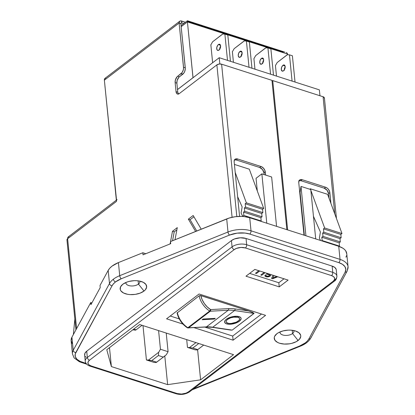 <?xml version="1.0" encoding="UTF-8"?>
<svg xmlns="http://www.w3.org/2000/svg" width="415" height="415" viewBox="0 0 415 415"><rect width="100%" height="100%" fill="white"/><g stroke="black" fill="none" stroke-linecap="round" stroke-linejoin="round"><path stroke-width="0.62" d="M116.345 200.175L68.267 236.918A3.393 2.22 52.6 0 0 67.629 238.744L76.599 328.602L67.629 238.744L116.47 201.42L104.367 80.173L179.124 23.038L183.57 68.164L183.285 69.979L182.133 72.495L177.075 76.785L175.4 79.95L175.14 82.616L176.043 91.648L176.759 93.567L177.677 94.091L179.358 93.551L216.874 64.875L232.089 217.273L216.874 64.875L179.358 93.551A4.845 2.661 107.8 0 1 177.47 94.039A4.845 2.661 107.8 0 1 176.043 91.648L177.776 92.208L178.492 94.122M201.234 229.189L193.162 215.484L188.363 219.151L195.61 231.456L188.363 219.151L190.096 219.706L196.746 230.999L190.096 219.706L188.363 219.151L193.162 215.484L201.234 229.189M174.99 239.771L177.288 227.617L172.49 231.285L170.544 241.566L172.49 231.285L174.222 231.84L172.536 240.762L174.222 231.84L172.49 231.285L177.288 227.617L174.99 239.771M170.508 241.774L170.103 243.921L170.508 241.774M105.763 78.041L104.461 79.135L104.367 80.173L179.124 23.038A3.393 2.22 -127.4 0 1 179.762 21.207A3.393 2.22 -127.4 0 1 181.537 21.015L181.718 22.872L180.857 23.53L181.718 22.872L181.537 21.015L185.443 22.27L180.525 20.906L179.711 21.248L179.124 23.038L180.862 23.593L185.282 67.873L183.544 67.318L179.124 23.038L180.862 23.593L185.303 68.719L184.722 71.437L183.866 73.056L178.808 77.34L177.132 80.51L176.873 83.171L177.776 92.208A4.845 2.661 -72.2 0 0 178.424 94.039M193.929 216.78L190.096 219.706L193.929 216.78M176.873 229.817L174.222 231.84L176.873 229.817M234.153 161.866L239.595 216.391L234.153 161.866A4.845 3.175 -127.4 0 1 235.066 159.251A4.845 3.175 -127.4 0 1 237.593 158.981L236.151 158.821L234.989 159.313L234.288 160.382L234.153 161.866M179.762 21.207L105.005 78.347A3.393 2.22 52.6 0 0 104.367 80.173L116.563 200.383M299.116 180.618A4.845 3.175 52.6 0 1 300.891 180.712L302.198 179.711L325.583 187.217L324.271 188.218L300.891 180.712L324.271 188.218A4.845 3.175 52.6 0 1 328.535 193.577L327.119 190.298L324.271 188.218L325.583 187.217A4.845 3.175 -127.4 0 1 329.847 192.576L328.535 193.577L328.991 198.121L328.535 193.577L329.847 192.576L330.926 203.397L329.692 191.751L328.426 189.297L327.087 188.005L325.583 187.217L302.198 179.711L300.128 179.721L299.179 180.515L298.759 182.6L304.003 235.155L298.759 182.6A4.845 3.175 -127.4 0 1 299.666 179.986A4.845 3.175 -127.4 0 1 302.198 179.711L300.891 180.712L298.821 180.722M181.718 22.872L183.788 23.536L181.36 22.83L180.862 23.593A1.209 0.794 -127.4 0 1 181.085 22.939A1.209 0.794 -127.4 0 1 181.718 22.872M324.312 98.511L324.39 97.821L323.077 96.752L334.765 213.87L323.077 96.752L272.728 80.593L272.033 81.122L272.728 80.593L323.077 96.752A3.393 1.759 174.3 0 1 324.416 97.971L336.44 218.43M287.631 229.9L272.728 80.593L287.631 229.9M216.874 64.875L219.104 64.029L221.61 64.185A3.393 1.759 174.3 0 0 216.874 64.875M236.815 216.547L221.61 64.185L271.955 80.344L286.858 229.656L271.955 80.344L221.61 64.185L236.815 216.547M234.511 159.884A4.845 3.175 52.6 0 1 236.285 159.977L237.593 158.981L236.285 159.977L259.671 167.484A4.845 3.175 52.6 0 1 263.935 172.842L262.513 169.564L259.671 167.484L260.978 166.482A4.845 3.175 -127.4 0 1 265.242 171.841L263.935 172.842L264.106 174.57L263.935 172.842L265.242 171.841L265.559 175.037L264.791 170.171L263.188 167.868L260.978 166.482L237.593 158.981L260.978 166.482L259.671 167.484L236.285 159.977L234.216 159.988M177.776 92.208L176.873 83.171L175.14 82.616L176.043 91.648L177.776 92.208M179.368 76.827A4.845 2.661 -72.2 0 0 176.873 83.171L175.14 82.616A4.845 2.661 107.8 0 1 177.636 76.272L179.368 76.827L182.782 74.218L181.049 73.663L177.636 76.272L179.368 76.827M75.924 329.842L66.95 239.948A3.393 1.759 174.3 0 1 67.629 238.744L66.981 240.098M117.108 199.589A3.393 2.22 -127.4 0 0 116.47 201.42L67.629 238.744L67.723 237.707L69.025 236.612M181.049 73.663L182.782 74.218A4.845 2.661 -72.2 0 0 185.282 67.873L183.544 67.318A4.845 2.661 107.8 0 1 181.049 73.663M81.169 362.388A2.459 1.354 -72.2 0 0 82.139 362.139L86.071 363.405L80.121 361.361L76.998 359.312L75.317 356.781L75.234 353.99L112.055 285.785A21.756 11.272 -5.7 0 1 115.541 281.915A2.459 1.613 -127.4 0 1 113.378 279.196A24.22 12.543 174.3 0 0 109.493 283.502A2.459 1.987 28.5 0 0 112.055 285.785L113.487 283.793L115.541 281.915L121.247 278.761L229.526 235.082L237.079 233.152L245.032 233.059L249.747 234.044L338.764 262.612L342.51 264.345L344.938 266.658L345.83 269.356L345.109 272.178L308.848 338.967L307.416 340.964L305.362 342.837L299.656 345.996L193.509 388.808L299.656 345.996A2.459 1.032 68 0 0 300.377 346.177M279.99 331.938A7.024 3.636 174.3 0 0 284.457 335.336A7.024 3.636 174.3 0 0 292.549 333.536L298.095 340.502A13.322 6.899 -5.7 0 1 279.757 343.293A13.322 6.899 -5.7 0 1 276.535 333.997A13.322 6.899 -5.7 0 1 276.904 333.707L274.652 336.3L274.248 337.67L274.963 340.295L277.588 342.432L279.502 343.215L284.166 344.051L289.338 343.827L291.864 343.324L296.331 341.633L299.448 339.247L300.751 336.539L300.642 335.19L298.94 332.763L295.49 330.994L290.832 330.158L288.259 330.132L283.134 330.885L278.667 332.576L276.904 333.707A13.322 6.899 -5.7 0 1 297.628 331.891A13.322 6.899 -5.7 0 1 298.095 340.502L292.549 333.536A7.024 3.636 -5.7 0 1 284.913 335.387A7.024 3.636 -5.7 0 1 279.975 332.441A7.024 3.636 -5.7 0 1 279.99 331.938M292.222 330.288L292.549 333.536L292.222 330.288M125.901 282.485A7.024 3.636 174.3 0 0 130.367 285.883A7.024 3.636 174.3 0 0 138.454 284.083L144 291.05A13.322 6.899 -5.7 0 1 125.667 293.841A13.322 6.899 -5.7 0 1 122.446 284.545A13.322 6.899 -5.7 0 1 122.814 284.249L120.558 286.848L120.262 289.566L120.874 290.842L123.499 292.98L127.633 294.308L130.071 294.598L135.243 294.375L140.135 293.13L144 291.05L145.354 289.795L146.656 287.081L145.94 284.457L143.315 282.319L139.181 280.997L136.737 280.706L134.169 280.68L129.039 281.427L126.679 282.169L122.814 284.249A13.322 6.899 -5.7 0 1 143.538 282.439A13.322 6.899 -5.7 0 1 144 291.05L138.454 284.083A7.024 3.636 -5.7 0 1 130.818 285.93A7.024 3.636 -5.7 0 1 125.88 282.988A7.024 3.636 -5.7 0 1 125.901 282.485M138.133 280.836L138.454 284.083L138.133 280.836M239.595 318.616A6.941 2.931 166.5 0 0 234.719 316.993A6.941 2.931 166.5 0 0 227.498 319.446A6.941 2.931 -13.5 0 1 234.724 316.998A6.941 2.931 -13.5 0 1 239.595 318.621A6.941 2.931 -13.5 0 1 238.2 321.044A6.941 2.931 -13.5 0 1 230.973 323.498A6.941 2.931 -13.5 0 1 226.102 321.869A6.941 2.931 -13.5 0 1 227.498 319.451L230.714 317.812L234.646 316.998L237.977 317.273L239.284 318.035L239.611 319.135L238.91 320.406L236.197 322.201L231.051 323.493L228.686 323.43L226.414 322.45L226.087 321.35L226.31 320.722L227.498 319.446A6.941 2.931 166.5 0 0 226.102 321.864M241.11 318.891L240.254 320.437L238.267 321.952L235.455 323.212L232.25 324.016L229.132 324.245L226.585 323.866L224.987 322.932L224.608 322.227A8.476 3.585 166.5 0 0 224.608 322.227A8.476 3.585 166.5 0 0 230.558 324.214A8.476 3.585 166.5 0 0 239.388 321.215A8.476 3.585 -13.5 0 1 230.558 324.219A8.476 3.585 -13.5 0 1 224.608 322.227A8.476 3.585 -13.5 0 1 226.31 319.275L224.863 320.837L224.629 322.31L225.646 323.467L226.585 323.871L229.137 324.25L233.873 323.684L236.944 322.631L239.388 321.22L241.11 318.896L241.068 318.186L240.052 317.024L236.566 316.24L233.448 316.474L230.242 317.278L226.31 319.275A8.476 3.585 -13.5 0 1 235.139 316.277A8.476 3.585 -13.5 0 1 241.089 318.264A8.476 3.585 166.5 0 0 241.089 318.253A8.476 3.585 -13.5 0 1 239.388 321.22A8.476 3.585 166.5 0 0 241.089 318.258L241.089 318.269M241.551 54.282L242.121 53.208A3.227 1.774 -72.2 0 0 241.162 56.227M239.906 51.491L242.002 52.16L239.906 51.491L238.62 53.343L238.246 55.714L239.004 57.223L240.456 56.98A3.227 1.774 107.8 0 1 239.196 57.306A3.227 1.774 107.8 0 1 238.262 54.733A3.227 1.774 107.8 0 1 239.906 51.491A3.227 1.774 107.8 0 1 241.167 51.164A3.227 1.774 107.8 0 1 242.101 53.737A3.227 1.774 107.8 0 1 240.456 56.98L241.743 55.133L242.116 52.757L241.354 51.247L239.906 51.491M263.079 61.192L263.66 60.097A3.227 1.774 -72.2 0 0 262.685 63.137M261.434 58.401L263.525 59.07L261.434 58.401L260.143 60.248L259.769 62.624L260.532 64.133L261.979 63.889A3.227 1.774 107.8 0 1 260.719 64.216A3.227 1.774 107.8 0 1 259.79 61.643A3.227 1.774 107.8 0 1 261.434 58.401A3.227 1.774 107.8 0 1 262.695 58.074A3.227 1.774 107.8 0 1 263.624 60.647A3.227 1.774 107.8 0 1 261.979 63.889L263.271 62.037L263.644 59.667L262.882 58.157L261.434 58.401M220.028 47.372L220.609 46.278A3.227 1.774 -72.2 0 0 219.634 49.318L220.547 47.009L220.339 44.908L219.141 44.223L218.378 44.581L220.474 45.256L218.378 44.581L217.657 45.354L216.76 47.642L216.967 49.743L217.481 50.314L218.928 50.075A3.227 1.774 107.8 0 1 217.668 50.397A3.227 1.774 107.8 0 1 216.734 47.824A3.227 1.774 107.8 0 1 218.378 44.581A3.227 1.774 107.8 0 1 219.639 44.255A3.227 1.774 107.8 0 1 220.573 46.833A3.227 1.774 107.8 0 1 218.928 50.075L219.649 49.297M284.607 68.102L285.188 67.007A3.227 1.774 -72.2 0 0 284.213 70.042L285.126 67.738L284.918 65.637L284.41 65.067L282.957 65.305L285.053 65.98L282.957 65.305L281.671 67.157L281.297 69.533L282.06 71.043L283.507 70.799A3.227 1.774 107.8 0 1 282.247 71.126A3.227 1.774 107.8 0 1 281.313 68.548A3.227 1.774 107.8 0 1 282.957 65.305A3.227 1.774 107.8 0 1 284.218 64.984A3.227 1.774 107.8 0 1 285.152 67.557A3.227 1.774 107.8 0 1 283.507 70.799L284.228 70.026M100.005 285.479L108.185 270.409L109.783 268.194L112.071 266.103L118.42 262.591L142.827 252.745L145.836 253.71L142.827 252.745L118.42 262.591A24.22 12.543 174.3 0 0 108.185 270.409L100.005 285.479L100.217 287.574L90.952 304.636L90.745 302.54L91.891 302.909L90.745 302.54L71.93 337.203L90.745 302.54L90.952 304.636L100.217 287.574L100.005 285.479M72.122 343.48L71.105 340.414L71.93 337.203A20.299 10.515 174.3 0 0 71.131 340.793L72.438 353.881A20.299 10.515 -5.7 0 1 73.237 350.291L71.93 337.203L73.237 350.291L109.493 283.502L108.185 270.409L109.493 283.502A24.22 12.543 -5.7 0 1 113.378 279.196A24.22 12.543 -5.7 0 1 119.728 275.679L118.42 262.591L119.728 275.679L228.006 232.006A20.299 10.515 -5.7 0 1 251.013 230.818L249.711 217.73L338.728 246.303L342.987 248.269L344.575 249.519L345.752 250.904L346.769 253.97M170.487 241.587L229.402 217.968L235.295 216.713L241.39 216.402L244.342 216.609L249.711 217.73A20.299 10.515 174.3 0 0 226.699 218.918L228.006 232.006L226.699 218.918L170.487 241.587L170.7 243.683L143.04 254.841L142.827 252.745L143.04 254.841L170.7 243.683L170.487 241.587M346.587 255.578L345.944 257.186M336.192 269.382L334.853 267.478L332.145 266.093L246.038 238.459L240.363 237.779L234.48 238.952L231.446 240.586L86.714 351.199L84.951 353.238L84.717 355.37M85.194 356.371L86.05 357.274M348.04 266.617A20.299 10.515 174.3 0 0 340.035 259.391A2.459 1.354 107.8 0 1 338.764 262.612A2.459 1.354 -72.2 0 0 340.035 259.391L251.013 230.818L249.711 217.73L338.728 246.303L340.035 259.391L251.013 230.818A2.459 1.354 107.8 0 1 249.747 234.044L338.764 262.612A17.84 9.239 -5.7 0 1 345.109 272.178L308.848 338.967A2.459 1.987 28.5 0 0 310.804 338.049L347.059 271.26L348.05 266.684L346.743 253.596A20.299 10.515 174.3 0 0 338.728 246.303L340.035 259.391A20.299 10.515 -5.7 0 1 348.05 266.684A20.299 10.515 -5.7 0 1 347.251 270.274A2.459 1.987 -151.5 0 1 347.059 271.26A2.459 1.987 -151.5 0 1 345.109 272.178A2.459 1.987 28.5 0 0 347.049 271.28M192.991 77.709L177.506 89.541L193.032 77.719L187.424 21.902L192.991 77.709M287.164 53.125L287.652 54.749L287.585 54.049L187.424 21.902L181.168 26.684L187.424 21.902L187.414 20.76L187.637 21.149M232.696 336.057L261.512 314.036L232.696 336.057L233.111 340.181L194.184 327.689L233.111 340.181L232.696 336.057L204.787 327.098L232.696 336.057M170.249 316.017L179.259 318.907L170.249 316.017M229.957 329.935L212.755 327.212A48.436 31.737 52.6 0 0 206.426 326.896L188.472 327.892L210.275 311.224L228.229 310.228L206.426 326.896L228.229 310.228A48.436 31.737 -127.4 0 1 234.558 310.545L212.755 327.212L234.558 310.545L254.027 313.444L232.218 330.107L212.755 327.212A48.436 31.737 52.6 0 0 206.426 326.896L187.409 327.834A1.209 0.446 -57.4 0 0 187.865 327.705A16.953 11.106 -127.4 0 1 177.324 312.49A16.953 11.106 52.6 0 0 187.865 327.705L209.668 311.037A16.953 11.106 -127.4 0 1 199.127 295.822L177.096 312.972L199.127 295.822L200.398 295.501L248.777 310.97L254.053 313.299L232.218 330.107L230.797 330.091M177.511 89.583L219.213 57.711L319.368 89.858L319.96 95.751L319.368 89.858L219.213 57.711L219.836 63.967L219.213 57.711L177.511 89.583M278.833 282.75L284.016 278.787L278.833 282.75L279.243 286.869L245.976 276.193L254.836 269.423L288.103 280.099L279.243 286.869L278.833 282.75L249.654 273.381L278.833 282.75M270.212 274.258L270.71 274.709L270.663 275.529L268.666 276.753L266.549 276.872L264.92 275.954L265.33 274.917L266.285 275.15L266.057 275.944L266.938 276.359L268.391 276.245L269.34 275.71L269.709 275.057L269.247 274.59L266.492 274.128L267.618 273.521L266.492 274.128L268.972 274.486L269.709 275.062L269.231 275.793L266.617 276.276L265.984 275.747L266.285 275.15L265.33 274.917L264.884 275.788L266.01 276.738L264.879 275.757M259.733 270.995L256.366 273.568L255.474 273.283L258.846 270.71L255.474 273.283L256.366 273.568L259.733 270.995L256.366 273.568L255.479 273.283L256.366 273.563L259.733 270.995M265.071 272.707L261.699 275.28L260.812 274.995L264.179 272.422L260.812 274.995L261.699 275.28L265.071 272.707M277.754 276.779L272.588 278.776L271.524 278.434L273.096 275.28L271.524 278.434L272.588 278.776L271.529 278.434L272.582 278.771L277.754 276.779M274.097 275.601L272.691 278.117L276.753 276.457L272.691 278.117L274.097 275.601M246.411 41.023L249.031 67.282L246.411 41.023L249.348 41.962L251.967 68.226L249.348 41.962L246.411 41.023L244.326 40.919L246.411 41.023M233.432 62.276L232.379 51.745L234.153 48.69L244.326 40.919L234.153 48.69L243.766 41.251L234.153 48.69L232.379 51.745L233.432 62.276M241.177 56.658L241.224 55.496M267.94 47.933L270.559 74.192L267.94 47.933L270.876 48.871L273.495 75.136L270.876 48.871L267.94 47.933L265.849 47.824L267.94 47.933M254.96 69.186L253.907 58.655L255.682 55.6L265.849 47.824L255.682 55.6L265.294 48.161L255.682 55.6L253.907 58.655L254.96 69.186M262.705 63.568L262.747 62.4M224.883 34.113L227.508 60.377L224.883 34.113L227.819 35.057L230.439 61.316L227.819 35.057L224.883 34.113L222.798 34.009L224.883 34.113M212.641 62.732L210.856 44.836L212.625 41.78L222.798 34.009L212.625 41.78L222.238 34.346L212.625 41.78L210.856 44.836L212.641 62.732M219.654 49.748L219.696 48.586M289.463 54.837L292.087 81.101L289.463 54.837L292.399 55.781L295.024 82.046L292.399 55.781L289.463 54.837L287.377 54.733L289.463 54.837M276.489 76.095L275.436 65.56L277.204 62.509L287.377 54.733L277.204 62.509L286.817 55.071L277.204 62.509L275.436 65.56L276.489 76.095M284.233 70.477L284.275 69.31M164.781 355.956L167.644 384.638L111.381 366.58L109.493 347.64L111.381 366.58L106.774 349.715L139.705 324.546L233.541 354.659L200.611 379.829L167.644 384.638L111.381 366.58L106.774 349.715L139.705 324.546L233.541 354.659L200.611 379.829L197.602 349.7L200.611 379.829L167.644 384.638L164.781 355.956M256.045 178.294L257.31 190.993L256.045 178.294L261.86 173.849L271.643 176.992L276.572 226.351L271.643 176.992L261.86 173.849L266.783 223.213L261.86 173.849L256.045 178.294M300.076 192.425L304.351 235.269L300.076 192.425L301 186.413L310.783 189.551L315.711 238.916L310.783 189.551L301 186.413L305.922 235.772L301 186.413L300.076 192.425M249.316 169.201L234.408 164.413L249.316 169.201L263.701 208.418L246.365 202.852L245.203 203.744L245.535 207.038L244.368 207.931L244.7 211.23L243.538 212.117L243.864 215.416L242.702 216.303L241.089 213.02L242.142 206.914L237.634 196.746L242.142 206.914L241.089 213.02L242.702 216.303L243.351 216.511L242.702 216.303L243.864 215.416L261.201 220.977L243.864 215.416L243.538 212.117L260.869 217.678L243.538 212.117L244.7 211.23L262.036 216.791L244.7 211.23L244.368 207.931L261.704 213.492L244.368 207.931L245.535 207.038L262.866 212.605L245.535 207.038L245.203 203.744L262.539 209.305L245.203 203.744L246.365 202.852L263.701 208.418L249.316 169.201M327.596 194.324L310.264 188.758L310.327 189.406L310.264 188.758L327.596 194.324L341.981 233.541L324.644 227.975L310.866 190.412L324.644 227.975L341.981 233.541L340.819 234.428L323.482 228.867L324.644 227.975L323.482 228.867L340.819 234.428L341.146 237.728L323.809 232.161L323.482 228.867L323.809 232.161L341.146 237.728L339.984 238.615L322.647 233.054L323.809 232.161L322.647 233.054L339.984 238.615L340.316 241.914L322.979 236.348L322.647 233.054L322.979 236.348L340.316 241.914L339.148 242.801L321.817 237.24L322.979 236.348L321.817 237.24L339.148 242.801L339.48 246.1L322.144 240.539L321.817 237.24L322.144 240.539L339.48 246.1L339.071 246.411L339.48 246.1L339.148 242.801L340.316 241.914L339.984 238.615L341.146 237.728L340.819 234.428L341.981 233.541L327.596 194.324M336.902 276.11A10.458 5.416 174.3 0 0 332.773 272.375A2.459 1.354 107.8 0 1 331.507 275.596A2.459 1.354 -72.2 0 0 332.773 272.375L246.666 244.741A2.459 1.354 107.8 0 1 245.4 247.963A2.459 1.354 -72.2 0 0 246.666 244.741L332.773 272.375L332.145 266.093L246.038 238.459L246.666 244.741A10.458 5.416 174.3 0 0 232.073 246.868A2.459 1.613 52.6 0 0 234.242 249.591A2.459 1.613 -127.4 0 1 232.073 246.868A10.458 5.416 -5.7 0 1 246.666 244.741L246.038 238.459A10.458 5.416 174.3 0 0 231.446 240.586L232.073 246.868L87.342 357.481A2.459 1.613 52.6 0 0 89.51 360.199L234.242 249.591A7.999 4.145 -5.7 0 1 245.4 247.963L331.507 275.596A7.999 4.145 -5.7 0 1 333.069 281.308A2.459 1.613 52.6 0 0 334.355 281.168C335.844 280.348 336.695 278.667 336.902 276.131L336.275 269.849A10.458 5.416 174.3 0 0 332.145 266.093L332.773 272.375A10.458 5.416 -5.7 0 1 336.902 276.131A10.458 5.416 -5.7 0 1 334.817 279.84A2.459 1.613 -127.4 0 1 334.35 281.168A2.459 1.613 -127.4 0 1 333.069 281.308L334.417 279.746L334.599 278.117L333.577 276.66L331.507 275.596L245.4 247.963L241.058 247.449L236.56 248.341L234.242 249.591L89.51 360.199L88.156 361.761L87.98 363.395L89.002 364.852L91.072 365.911L177.179 393.545L181.521 394.063L186.019 393.166L188.337 391.921L333.069 281.308L188.337 391.921A7.999 4.145 -5.7 0 1 177.179 393.545L91.072 365.911A7.999 4.145 -5.7 0 1 89.51 360.199A2.459 1.613 -127.4 0 1 87.342 357.481L86.714 351.199A10.458 5.416 174.3 0 0 84.629 354.903L85.257 361.185A10.458 5.416 -5.7 0 1 87.342 357.481L232.073 246.868L231.446 240.586L86.714 351.199L87.342 357.481A10.458 5.416 174.3 0 0 85.257 361.211M265.6 315.348L233.111 340.181L265.6 315.348L199.065 293.996L265.6 315.348M182.953 324.084L166.571 318.824L199.065 293.996L166.571 318.824L182.953 324.084M72.443 353.948A20.299 10.515 174.3 0 1 73.237 350.291L109.493 283.502A2.459 1.987 -151.5 0 0 112.055 285.785L75.795 352.579A2.459 1.987 -151.5 0 1 73.237 350.291A2.459 1.987 28.5 0 0 75.795 352.579A17.84 9.239 -5.7 0 0 82.139 362.139A2.459 1.354 107.8 0 1 81.179 362.388L86.688 364.157M334.35 281.168L189.624 391.781A2.459 1.613 -127.4 0 1 188.337 391.921A2.459 1.613 52.6 0 0 189.624 391.781C185.609 394.395 181.142 395.064 176.214 393.794A2.459 1.354 -72.2 0 0 177.179 393.545A2.459 1.354 107.8 0 1 176.209 393.794L90.107 366.16A2.459 1.354 -72.2 0 0 91.072 365.911A2.459 1.354 107.8 0 1 90.107 366.16C85.796 364.847 85.111 361.424 85.257 361.185M310.524 189.468L310.264 188.758L310.524 189.468M321.739 240.85L322.144 240.539L321.739 240.85M319.368 238.143L320.505 240.451L319.368 238.143L320.421 232.037L319.368 238.143M313.455 216.324L320.421 232.037L313.455 216.324M74.835 318.959L73.377 334.537L74.835 318.959M260.796 221.288L261.201 220.977L260.869 217.678L262.036 216.791L261.704 213.492L262.866 212.605L262.539 209.305L263.701 208.418L262.539 209.305L262.866 212.605L261.704 213.492L262.036 216.791L260.869 217.678L261.201 220.977L260.796 221.288M235.206 172.427L246.365 202.852L235.206 172.427M133.78 329.074L136.11 329.826L142.039 325.293L136.11 329.826L133.78 329.074M132.784 329.837L135.549 330.164L136.11 329.826L135.549 330.164L132.784 329.837M163.344 357.102L158.406 355.52L151.76 360.599L156.699 362.181L166.311 354.747L168.08 351.692L160.449 349.243L158.675 352.299L148.508 360.07L146.417 359.966L154.053 362.414L156.139 362.518L156.699 362.181L151.76 360.599L146.417 359.966L142.988 325.599L146.417 359.966L154.053 362.414L156.139 362.518L163.344 357.102L158.406 355.52L158.675 352.299L158.406 355.52L151.76 360.599L148.508 360.07L158.675 352.299L160.449 349.243L158.587 330.605L160.449 349.243L168.08 351.692L166.223 333.053L168.08 351.692L166.311 354.747L163.344 357.102M192.819 348.024L197.753 349.612L203.682 345.078L197.753 349.612L192.819 348.024L187.476 347.391L195.107 349.84L197.198 349.944L197.753 349.612L197.198 349.944L195.107 349.84L187.476 347.391L186.703 339.626L187.476 347.391L192.819 348.024L198.749 343.495L192.819 348.024M195.968 342.603L189.562 347.495L195.968 342.603M288.103 280.099L279.243 286.869L245.976 276.193L254.836 269.423L288.103 280.099M257.181 270.238L257.471 270.253M265.066 272.707L261.699 275.28L260.812 274.995L261.699 275.275L265.066 272.707M266.285 275.15L265.984 275.742M269.709 275.062L268.972 274.481L266.497 274.123L269.636 274.875M270.803 275.005L270.16 276.048L270.803 275.005L270.492 274.445M264.941 275.425L265.304 276.411L267.146 276.93L268.401 276.81L266.01 276.732L268.915 276.675L270.31 275.923L270.798 274.969L270.45 275.793M269.387 276.499L269.802 276.286M269.709 275.052L269.594 275.436M265.994 275.783L266.15 275.301M274.092 275.601L272.691 278.117L274.092 275.601M277.749 276.774L272.582 278.771L277.749 276.774M178.087 315.348L179.84 319.327M181.033 321.231L183.938 324.66M185.593 326.123L187.331 327.368M188.161 328.021L210.275 311.224L228.229 310.228A1.209 0.835 -93.2 0 0 228.541 308.599L210.587 309.595L207.199 306.887L204.289 303.453L202.105 299.578L200.824 295.579L248.777 310.97L235.03 308.926A49.65 32.531 52.6 0 0 228.541 308.599A1.209 0.835 86.8 0 1 228.229 310.228A48.436 31.737 -127.4 0 1 234.558 310.545L254.027 313.444L252.787 312.49L248.777 310.97L235.03 308.926A1.209 0.757 98.5 0 1 234.558 310.545A1.209 0.757 -81.5 0 0 235.03 308.926A49.65 32.531 52.6 0 0 228.541 308.599L210.587 309.595A15.744 10.313 -127.4 0 1 200.824 295.579L199.127 295.822A16.953 11.106 52.6 0 0 209.668 311.037L187.865 327.705A1.209 0.794 52.6 0 0 188.472 327.892A1.209 0.835 86.8 0 1 188.125 328.021A1.209 0.835 86.8 0 1 188.083 328.026M214.379 319.052L215.302 318.346L203.049 319.026L202.126 319.732L214.379 319.052L215.292 318.346L214.379 319.052L202.126 319.732L203.049 319.026L215.302 318.346L214.379 319.052L202.131 319.726L214.379 319.047M226.123 321.931L226.31 320.728L227.498 319.446L230.714 317.817L233.339 317.159L237.977 317.278L239.284 318.04L239.611 319.14M212.755 327.212A1.209 0.757 98.5 0 1 212.319 327.342A1.209 0.757 -81.5 0 0 212.755 327.212M206.426 326.896A1.209 0.835 86.8 0 1 206.063 327.03A1.209 0.835 -93.2 0 0 206.426 326.896M177.091 312.946C178.517 319.145 181.957 324.105 187.404 327.834L187.31 327.668M210.275 311.224A1.209 0.794 -127.4 0 1 209.668 311.037A1.209 0.446 -57.4 0 0 210.587 309.595L209.668 311.037L210.524 310.934L210.587 309.595A1.209 0.835 86.8 0 1 210.275 311.224M187.746 21.502L283.279 52.166M187.414 20.76L181.059 25.616M284.851 52.129L187.445 20.75M187.424 21.902L287.585 54.049L287.18 53.146L286.22 52.472M139.746 281.105A7.024 3.636 -5.7 0 1 139.86 281.593A7.024 3.636 -5.7 0 1 138.454 284.083A7.024 3.636 174.3 0 0 139.746 281.105M293.836 330.558A7.024 3.636 -5.7 0 1 293.95 331.046A7.024 3.636 -5.7 0 1 292.549 333.536A7.024 3.636 174.3 0 0 293.836 330.558M310.991 337.063A2.459 1.987 -151.5 0 1 310.794 338.069A2.459 1.987 -151.5 0 1 308.848 338.967A21.756 11.272 -5.7 0 1 299.656 345.996A2.459 1.032 -112 0 0 300.367 346.183C305.336 344.191 308.812 341.478 310.804 338.049M113.378 279.196A2.459 1.613 52.6 0 0 115.541 281.915A21.756 11.272 -5.7 0 1 121.247 278.761A2.459 1.032 -112 0 1 119.728 275.679A24.22 12.543 174.3 0 0 113.378 279.196M228.006 232.006L119.728 275.679A2.459 1.032 68 0 0 121.247 278.761L229.526 235.082A2.459 1.032 -112 0 1 228.006 232.006A2.459 1.032 68 0 0 229.526 235.082A17.84 9.239 -5.7 0 1 249.747 234.044A2.459 1.354 -72.2 0 0 251.013 230.818A20.299 10.515 174.3 0 0 228.006 232.006M187.404 327.834L206.079 327.03L212.319 327.342L230.875 330.101M192.088 389.856L300.367 346.183M81.179 362.388L79.312 361.693L74.124 357.938L72.438 353.881"/></g></svg>
